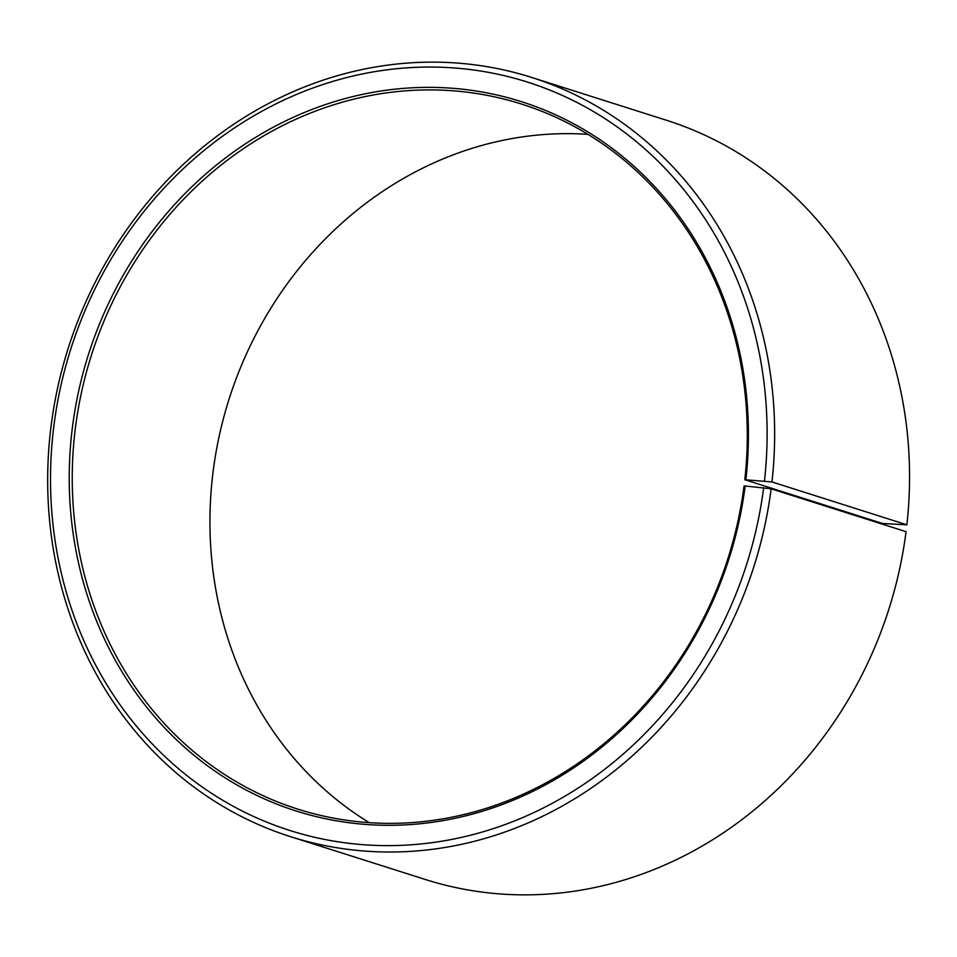 <?xml version="1.0" encoding="UTF-8"?>
<svg xmlns="http://www.w3.org/2000/svg" width="957" height="957" viewBox="0 0 957 957"><rect width="100%" height="100%" fill="white"/><g stroke="black" fill="none" stroke-linecap="round" stroke-linejoin="round"><path stroke-width="1.44" d="M745.922 479.577A372.117 336.146 107.6 0 0 453.008 88.307A372.117 336.146 107.6 0 0 72.505 426.666A372.117 336.146 107.6 0 0 361.71 824.109A372.117 336.146 107.6 0 0 745.156 486L744.02 486.108A369.845 334.101 107.6 0 1 297.783 809.12A369.845 334.101 107.6 0 1 75.495 427.145A369.845 334.101 107.6 0 1 521.732 104.134A369.845 334.101 107.6 0 1 744.797 479.72L771.964 481.945L906.877 524.807L882.498 523.467L744.797 479.72M369.282 822.649A369.845 334.101 107.6 0 1 213.196 470.892A369.845 334.101 107.6 0 1 587.933 134.351M745.156 486L771.139 488.824L906.052 531.673A398.291 359.796 107.6 0 1 425.482 879.531L290.569 836.681A398.291 359.796 107.6 0 1 51.176 425.327A398.291 359.796 107.6 0 1 531.745 77.469A398.291 359.796 107.6 0 1 771.964 481.945M771.139 488.824A398.291 359.796 107.6 0 1 290.569 836.681M763.662 487.627A392.609 354.652 107.6 0 1 359.126 844.361A392.609 354.652 107.6 0 1 53.987 425.04A392.609 354.652 107.6 0 1 455.436 68.055A392.609 354.652 107.6 0 1 764.476 480.857M531.745 77.469L666.646 120.319A398.291 359.796 107.6 0 1 906.877 524.807"/></g></svg>
